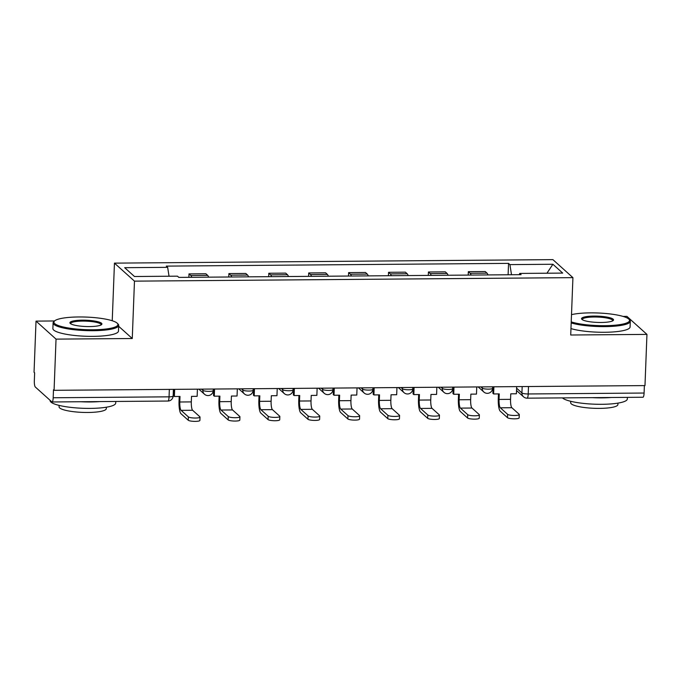 <?xml version="1.0" encoding="UTF-8"?>
<svg xmlns="http://www.w3.org/2000/svg" width="681" height="681" viewBox="0 0 681 681"><rect width="100%" height="100%" fill="white"/><g stroke="black" fill="none" stroke-linecap="round" stroke-linejoin="round"><path stroke-width="1.02" d="M54.548 320.964L36.016 321.109L34.05 372.303L34.637 372.83L34.331 380.807A5.252 1.183 -90.5 0 0 35.301 386.995L51.816 401.858A5.252 1.183 -90.5 0 0 52.054 401.969A5.252 1.183 -90.5 0 0 53.186 397.764L169.058 396.836A5.252 1.03 2.2 0 0 173.144 395.993L173.4 389.362M36.016 321.109L56.038 339.121L54.071 390.315L644.984 385.591L646.95 334.397L570.721 335.009L572.925 277.644L552.904 259.631L114.451 263.13L112.246 320.504L111.446 320.504M646.95 334.397L626.929 316.384L623.055 316.418M56.038 339.121L132.267 338.517L134.472 281.142L572.925 277.644M54.071 390.315L53.484 389.787L53.186 397.764M644.379 385.599L644.09 393.039A5.252 1.183 89.5 0 1 642.966 397.244L527.085 398.172A5.252 1.183 -90.5 0 0 528.209 393.967L644.09 393.039M487.979 274.928A12.079 2.724 -90.5 0 0 487 273.132L485.221 271.532L468.332 271.668L470.111 273.268A12.079 2.724 89.5 0 1 471.099 275.064M468.205 275.09L468.332 271.668M448.072 275.243A12.079 2.724 -90.5 0 0 447.094 273.456L445.314 271.855L428.426 271.983L430.205 273.592A12.079 2.724 89.5 0 1 431.192 275.379M428.298 275.405L428.426 271.983M408.166 275.567A12.079 2.724 -90.5 0 0 407.187 273.771L405.408 272.17L388.519 272.306L390.307 273.907A12.079 2.724 89.5 0 1 391.286 275.703M388.391 275.728L388.519 272.306M368.259 275.882A12.079 2.724 -90.5 0 0 367.28 274.094L365.501 272.485L348.621 272.621L350.4 274.222A12.079 2.724 89.5 0 1 351.379 276.018M348.485 276.043L348.621 272.621M328.361 276.205A12.079 2.724 -90.5 0 0 327.374 274.409L325.595 272.809L308.714 272.945L310.493 274.545A12.079 2.724 89.5 0 1 311.472 276.341M308.578 276.358L308.714 272.945M288.455 276.52A12.079 2.724 -90.5 0 0 287.467 274.732L285.688 273.124L268.808 273.26L270.587 274.86A12.079 2.724 89.5 0 1 271.566 276.656M268.672 276.682L268.808 273.26M248.548 276.844A12.079 2.724 -90.5 0 0 247.561 275.047L245.781 273.447L228.901 273.583L230.68 275.184A12.079 2.724 89.5 0 1 231.659 276.98M228.765 276.997L228.901 273.583M208.641 277.158A12.079 2.724 -90.5 0 0 207.654 275.362L205.875 273.762L188.995 273.898L190.774 275.499A12.079 2.724 89.5 0 1 191.761 277.295M188.867 277.32L188.995 273.898M511.508 274.741L509.916 264.611L552.895 264.262L562.702 273.09L519.722 273.43L519.305 274.681M509.916 264.611L508.545 263.377L166.275 266.109L167.654 267.344L124.674 267.684L134.48 276.512L177.46 276.163L178.831 277.397L521.093 274.664L519.722 273.43M114.451 263.13L134.472 281.142M112.246 320.504L112.688 320.896M118.656 326.267L132.267 338.517M508.111 274.766L508.545 263.377M167.654 267.344L169.041 276.231M552.895 264.262L546.945 273.209M507.617 414.346A5.908 1.158 2.2 0 0 514.01 415.478A5.908 1.158 2.2 0 0 519.28 414.525A5.908 1.158 2.2 0 0 519.126 414.252L511.865 407.715L500.348 407.808L507.617 414.346L507.49 417.691L500.22 411.145A10.504 2.366 89.5 0 1 498.279 398.76L498.466 393.916M519.28 414.525L519.152 417.87A5.908 1.158 -177.8 0 1 513.883 418.824A5.908 1.158 -177.8 0 1 507.49 417.691M493.904 386.799L493.623 393.959L499.25 393.907L499.045 399.441A7.091 1.6 -90.5 0 0 500.348 407.808M493.623 393.959L492.865 393.269L493.112 386.808M516.666 386.621L516.394 393.771L510.767 393.822L510.554 399.347A7.091 1.6 -90.5 0 0 511.865 407.715M467.711 414.661A5.908 1.158 2.2 0 0 474.104 415.793A5.908 1.158 2.2 0 0 479.373 414.84A5.908 1.158 2.2 0 0 479.22 414.567L471.959 408.03L460.441 408.123L467.711 414.661L467.583 418.006L460.313 411.469A10.504 2.366 89.5 0 1 458.373 399.075L458.56 394.239M479.373 414.84L479.245 418.185A5.908 1.158 -177.8 0 1 473.976 419.138A5.908 1.158 -177.8 0 1 467.583 418.006M453.997 387.123L453.716 394.273L459.352 394.231L459.139 399.764A7.091 1.6 -90.5 0 0 460.441 408.123M453.716 394.273L452.959 393.592L453.214 387.123M476.76 386.936L476.487 394.095L470.86 394.137L470.648 399.67A7.091 1.6 -90.5 0 0 471.959 408.03M427.804 414.984A5.908 1.158 2.2 0 0 434.197 416.117A5.908 1.158 2.2 0 0 439.466 415.163A5.908 1.158 2.2 0 0 439.322 414.891L432.052 408.353L420.543 408.447L427.804 414.984L427.677 418.321L420.407 411.784A10.504 2.366 89.5 0 1 418.474 399.398L418.653 394.554M439.466 415.163L439.339 418.509A5.908 1.158 -177.8 0 1 434.069 419.462A5.908 1.158 -177.8 0 1 427.677 418.321M414.091 387.438L413.818 394.597L419.445 394.546L419.232 400.079A7.091 1.6 -90.5 0 0 420.543 408.447M413.818 394.597L413.052 393.907L413.307 387.446M436.853 387.259L436.581 394.41L430.954 394.452L430.741 399.985A7.091 1.6 -90.5 0 0 432.052 408.353M387.898 415.299A5.908 1.158 2.2 0 0 394.299 416.431A5.908 1.158 2.2 0 0 399.56 415.478A5.908 1.158 2.2 0 0 399.415 415.206L392.145 408.668L380.636 408.762L387.898 415.299L387.77 418.645L380.509 412.107A10.504 2.366 89.5 0 1 378.568 399.713L378.755 394.878M399.56 415.478L399.432 418.824A5.908 1.158 -177.8 0 1 394.163 419.777A5.908 1.158 -177.8 0 1 387.77 418.645M374.184 387.753L373.912 394.912L379.538 394.869L379.326 400.402A7.091 1.6 -90.5 0 0 380.636 408.762M373.912 394.912L373.154 394.231L373.401 387.761M396.946 387.574L396.674 394.733L391.047 394.776L390.834 400.309A7.091 1.6 -90.5 0 0 392.145 408.668M347.991 415.623A5.908 1.158 2.2 0 0 354.392 416.755A5.908 1.158 2.2 0 0 359.653 415.802A5.908 1.158 2.2 0 0 359.508 415.529L352.239 408.992L340.73 409.085L347.991 415.623L347.863 418.96L340.602 412.422A10.504 2.366 89.5 0 1 338.661 400.036L338.849 395.193M359.653 415.802L359.525 419.147A5.908 1.158 -177.8 0 1 354.265 420.1A5.908 1.158 -177.8 0 1 347.863 418.96M334.277 388.076L334.005 395.235L339.632 395.184L339.419 400.717A7.091 1.6 -90.5 0 0 340.73 409.085M334.005 395.235L333.247 394.546L333.494 388.085M357.048 387.898L356.767 395.048L351.141 395.091L350.928 400.624A7.091 1.6 -90.5 0 0 352.239 408.992M308.093 415.938A5.908 1.158 2.2 0 0 314.486 417.07A5.908 1.158 2.2 0 0 319.747 416.117A5.908 1.158 2.2 0 0 319.602 415.844L312.332 409.307L300.823 409.4L308.093 415.938L307.965 419.283L300.696 412.746A10.504 2.366 89.5 0 1 298.755 400.351L298.942 395.508M319.747 416.117L319.619 419.462A5.908 1.158 -177.8 0 1 314.358 420.415A5.908 1.158 -177.8 0 1 307.965 419.283M294.371 388.391L294.098 395.55L299.725 395.508L299.512 401.032A7.091 1.6 -90.5 0 0 300.823 409.4M294.098 395.55L293.341 394.869L293.588 388.4M317.142 388.213L316.861 395.372L311.234 395.414L311.021 400.947A7.091 1.6 -90.5 0 0 312.332 409.307M571.223 321.892A32.033 6.299 2.2 0 0 604.66 325.688A32.033 6.299 2.2 0 0 628.946 319.219A32.033 6.299 2.2 0 0 590.418 312.868A32.033 6.299 2.2 0 0 571.504 314.648M628.946 319.219L629.687 319.993A32.824 6.452 -177.8 0 1 630.3 321.313A32.824 6.452 -177.8 0 1 604.805 326.616A32.824 6.452 -177.8 0 1 571.18 322.93M593.977 316.078A16.021 3.15 -177.8 0 1 613.189 320.513A16.021 3.15 -177.8 0 1 601.093 322.479A16.021 3.15 -177.8 0 1 581.829 319.304A16.021 3.15 -177.8 0 1 593.977 316.078M612.67 320.862A15.229 2.996 2.2 0 0 612.721 320.632A15.229 2.996 2.2 0 0 594.121 317.005A15.229 2.996 2.2 0 0 582.289 319.466A15.229 2.996 2.2 0 0 582.323 319.695M627.38 397.363L627.32 398.998A32.824 6.452 -177.8 0 1 601.817 404.301A32.824 6.452 -177.8 0 1 562.429 397.883M611.3 397.5A32.824 6.452 -177.8 0 1 602.064 397.874A32.824 6.452 -177.8 0 1 592.155 397.653M617.965 403.118L617.905 404.565A23.631 4.648 -177.8 0 1 599.552 408.387A23.631 4.648 -177.8 0 1 570.678 402.752L570.738 401.305M630.3 321.313L630.087 326.965A32.824 6.452 -177.8 0 1 604.583 332.277A32.824 6.452 -177.8 0 1 570.967 328.591M78.8 316.963A32.033 6.299 2.2 0 0 54.616 320.904A32.033 6.299 2.2 0 0 93.05 329.774A32.033 6.299 2.2 0 0 117.336 323.313A32.033 6.299 2.2 0 0 78.8 316.963M117.336 323.313L118.077 324.079A32.824 6.452 -177.8 0 1 118.69 325.399A32.824 6.452 -177.8 0 1 93.195 330.702A32.824 6.452 -177.8 0 1 53.101 322.879A32.824 6.452 -177.8 0 1 53.816 321.611L54.616 320.904M82.367 320.164A16.021 3.15 -177.8 0 1 101.58 324.599A16.021 3.15 -177.8 0 1 89.483 326.574A16.021 3.15 -177.8 0 1 70.22 323.398A16.021 3.15 -177.8 0 1 82.367 320.164M101.06 324.948A15.229 2.996 2.2 0 0 101.111 324.726A15.229 2.996 2.2 0 0 82.512 321.091A15.229 2.996 2.2 0 0 70.679 323.552A15.229 2.996 2.2 0 0 70.713 323.781M115.77 401.458L115.71 403.092A32.824 6.452 -177.8 0 1 90.207 408.396A32.824 6.452 -177.8 0 1 50.113 400.573L50.122 400.334M99.69 401.586A32.824 6.452 -177.8 0 1 90.454 401.96A32.824 6.452 -177.8 0 1 80.545 401.739M106.355 407.212L106.296 408.651A23.631 4.648 -177.8 0 1 87.934 412.473A23.631 4.648 -177.8 0 1 59.068 406.838L59.128 405.399M118.69 325.399L118.477 331.06A32.824 6.452 -177.8 0 1 92.974 336.363A32.824 6.452 -177.8 0 1 52.88 328.54L53.101 322.879M268.186 416.253A5.908 1.158 2.2 0 0 274.579 417.393A5.908 1.158 2.2 0 0 279.84 416.44A5.908 1.158 2.2 0 0 279.695 416.168L272.426 409.63L260.917 409.715L268.186 416.253L268.059 419.598L260.789 413.061A10.504 2.366 89.5 0 1 258.848 400.675L259.035 395.831M279.84 416.44L279.712 419.785A5.908 1.158 -177.8 0 1 274.452 420.73A5.908 1.158 -177.8 0 1 268.059 419.598M254.464 388.715L254.192 395.865L259.819 395.823L259.606 401.356A7.091 1.6 -90.5 0 0 260.917 409.715M254.192 395.865L253.434 395.184L253.681 388.723M277.235 388.528L276.963 395.687L271.327 395.729L271.115 401.262A7.091 1.6 -90.5 0 0 272.426 409.63M228.28 416.576A5.908 1.158 2.2 0 0 234.673 417.708A5.908 1.158 2.2 0 0 239.933 416.755A5.908 1.158 2.2 0 0 239.789 416.483L232.519 409.945L221.01 410.039L228.28 416.576L228.152 419.922L220.882 413.384A10.504 2.366 89.5 0 1 218.941 400.99L219.129 396.146M239.933 416.755L239.806 420.1A5.908 1.158 -177.8 0 1 234.545 421.054A5.908 1.158 -177.8 0 1 228.152 419.922M214.558 389.03L214.285 396.189L219.912 396.146L219.699 401.671A7.091 1.6 -90.5 0 0 221.01 410.039M214.285 396.189L213.528 395.508L213.774 389.038M237.328 388.851L237.056 396.01L231.429 396.053L231.217 401.586A7.091 1.6 -90.5 0 0 232.519 409.945M188.373 416.891A5.908 1.158 2.2 0 0 194.766 418.032A5.908 1.158 2.2 0 0 200.035 417.078A5.908 1.158 2.2 0 0 199.882 416.806L192.612 410.268L181.103 410.354L188.373 416.891L188.245 420.237L180.976 413.699A10.504 2.366 89.5 0 1 179.035 401.313L179.222 396.47M200.035 417.078L199.899 420.424A5.908 1.158 -177.8 0 1 194.638 421.369A5.908 1.158 -177.8 0 1 188.245 420.237M174.659 389.353L174.379 396.504L180.005 396.461L179.793 401.994A7.091 1.6 -90.5 0 0 181.103 410.354M174.379 396.504L173.621 395.823L173.868 389.362M197.422 389.166L197.149 396.325L191.523 396.368L191.31 401.901A7.091 1.6 -90.5 0 0 192.612 410.268M201.516 389.14L202.878 390.366A5.252 1.03 2.2 0 0 209.169 391.371A5.252 1.03 2.2 0 0 213.247 390.528L213.306 389.047M241.423 388.817L242.785 390.043A5.252 1.03 2.2 0 0 249.067 391.056A5.252 1.03 2.2 0 0 253.153 390.204L253.204 388.723M281.33 388.502L282.692 389.728A5.252 1.03 2.2 0 0 288.974 390.741A5.252 1.03 2.2 0 0 293.06 389.89L293.111 388.408M321.236 388.179L322.598 389.404A5.252 1.03 2.2 0 0 328.88 390.417A5.252 1.03 2.2 0 0 332.966 389.566L333.018 388.085M361.143 387.864L362.505 389.089A5.252 1.03 2.2 0 0 368.787 390.102A5.252 1.03 2.2 0 0 372.865 389.251L372.924 387.77M401.041 387.54L402.411 388.774A5.252 1.03 2.2 0 0 408.694 389.779A5.252 1.03 2.2 0 0 412.771 388.928L412.831 387.446M440.947 387.225L442.318 388.451A5.252 1.03 2.2 0 0 448.6 389.464A5.252 1.03 2.2 0 0 452.678 388.613L452.737 387.131M480.854 386.902L482.225 388.136A5.252 1.03 2.2 0 0 488.507 389.14A5.252 1.03 2.2 0 0 492.584 388.289L492.644 386.808M516.607 388.17L521.927 392.963A5.252 1.03 2.2 0 0 528.209 393.967L528.499 386.527M522.174 386.57L521.927 392.963A5.252 5.014 -48 0 0 523.536 396.819A5.252 5.252 0 0 0 527.085 398.172M202.929 389.123L202.878 390.366A5.252 5.014 132 0 0 204.487 394.231A5.252 5.252 0 0 0 213.247 390.528M242.836 388.808L242.785 390.043A5.252 5.014 132 0 0 244.394 393.907A5.252 5.252 0 0 0 253.153 390.204M282.743 388.485L282.692 389.728A5.252 5.014 132 0 0 284.3 393.592A5.252 5.252 0 0 0 293.06 389.89M322.649 388.17L322.598 389.404A5.252 5.014 132 0 0 324.199 393.269A5.252 5.252 0 0 0 332.966 389.566M362.556 387.847L362.505 389.089A5.252 5.014 132 0 0 364.105 392.954A5.252 5.252 0 0 0 372.865 389.251M402.454 387.532L402.411 388.774A5.252 5.014 132 0 0 404.012 392.631A5.252 5.252 0 0 0 412.771 388.928M442.361 387.208L442.318 388.451A5.252 5.014 132 0 0 443.918 392.316A5.252 5.252 0 0 0 452.678 388.613M482.267 386.893L482.225 388.136A5.252 5.014 132 0 0 483.825 391.992A5.252 5.252 0 0 0 492.584 388.289M230.68 275.184L247.561 275.047M270.587 274.86L287.467 274.732M310.493 274.545L327.374 274.409M350.4 274.222L367.28 274.094M390.307 273.907L407.187 273.771M430.205 273.592L447.094 273.456M470.111 273.268L487 273.132M190.774 275.499L207.654 275.362M169.348 389.396L169.058 396.836A5.252 1.183 -90.5 0 1 167.935 401.041A5.252 5.252 0 0 0 173.144 395.993M510.554 399.347L499.045 399.441M470.648 399.67L459.139 399.764M430.741 399.985L419.232 400.079M390.834 400.309L379.326 400.402M350.928 400.624L339.419 400.717M311.021 400.947L299.512 401.032M271.115 401.262L259.606 401.356M231.217 401.586L219.699 401.671M191.31 401.901L179.793 401.994M478.19 386.927L483.825 391.992M438.283 387.242L443.918 392.316M398.376 387.566L404.012 392.631M358.47 387.881L364.105 392.954M318.563 388.204L324.199 393.269M278.657 388.519L284.3 393.592M238.759 388.842L244.394 393.907M198.852 389.157L204.487 394.231M167.935 401.041L52.054 401.969M523.536 396.819L516.521 390.511"/></g></svg>
